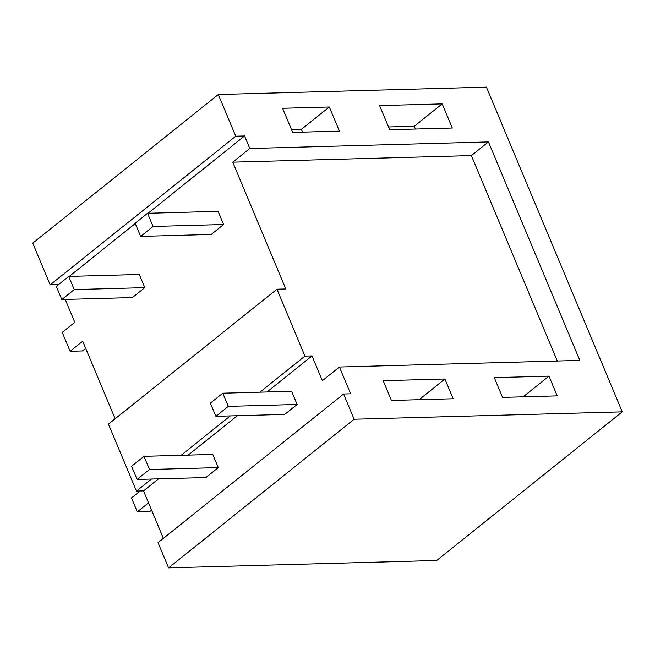 <?xml version="1.0" encoding="UTF-8"?>
<svg xmlns="http://www.w3.org/2000/svg" width="655" height="655" viewBox="0 0 655 655"><rect width="100%" height="100%" fill="white"/><g stroke="black" fill="none" stroke-linecap="round" stroke-linejoin="round"><path stroke-width="0.98" d="M218.303 94.516L486.419 87.131L622.25 411.856L354.134 419.241L343.58 394.007L350.638 393.811L339.429 367.021L579.831 360.397L488.433 141.922L249.801 148.497L244.561 135.962L235.743 136.207L218.303 94.516L32.75 243.144L50.189 284.835L235.743 136.207M442.215 103.883L452.31 128.02L389.692 129.747L379.597 105.611L442.215 103.883L414.287 126.251L415.45 129.035M292.679 132.416L339.421 131.131L329.326 106.994L282.583 108.28L292.679 132.416M391.42 400.459L453.154 398.756L444.901 379.008L383.159 380.711L391.42 400.459M502.549 397.397L494.288 377.648L548.964 376.142L557.225 395.89L502.549 397.397M244.561 135.962L148.038 213.276M135.249 223.519L69.225 276.41M58.508 284.606L50.189 284.835M339.429 367.021L322.366 380.686L312.001 355.919L304.943 356.115L276.95 289.199L285.776 288.953L232.738 162.162L249.801 148.497M65.213 299.433L74.785 322.317L62.225 332.38L70.126 351.276L82.489 350.933L85.69 348.37M115.149 418.807L82.694 341.214L70.126 351.276M488.433 141.922L471.371 155.587L232.738 162.162M471.371 155.587L557.307 361.02M312.001 355.919L266.978 391.985M237.356 415.72L188.165 455.119M158.543 478.846L143.519 490.882L163.373 538.353M354.134 419.241L168.581 567.869L158.027 542.635L343.58 394.007M168.581 567.869L436.697 560.483L622.25 411.856M414.287 126.251L388.53 126.964M329.326 106.994L301.398 129.362L291.516 129.633M301.398 129.362L302.561 132.146M444.901 379.008L419.077 399.697M548.964 376.142L523.14 396.832M143.519 490.882L136.461 491.078L108.468 424.153L276.95 289.199M304.943 356.115L259.92 392.181M230.298 415.917L181.107 455.315M151.485 479.042L136.461 491.078M148.529 502.876L137.304 511.866L149.897 511.522L151.583 510.171M140.203 490.972L131.483 497.956L137.304 511.866M222.798 393.205L210.386 403.144L215.896 416.31L284.688 414.418L297.1 404.471L291.59 391.305L222.798 393.205L228.308 406.37L297.1 404.471M228.308 406.37L215.896 416.31M143.985 456.33L131.573 466.278L137.083 479.444L205.875 477.544L218.287 467.604L212.777 454.439L143.985 456.33L149.496 469.496L218.287 467.604M149.496 469.496L137.083 479.444M147.539 213.293L135.126 223.232L140.637 236.398L211.197 234.449L223.601 224.509L218.099 211.344L147.539 213.293L153.049 226.458L223.601 224.509M153.049 226.458L140.637 236.398M68.726 276.418L56.314 286.366L61.824 299.523L132.384 297.583L144.788 287.643L139.286 274.478L68.726 276.418L74.236 289.584L144.788 287.643M74.236 289.584L61.824 299.523"/></g></svg>
